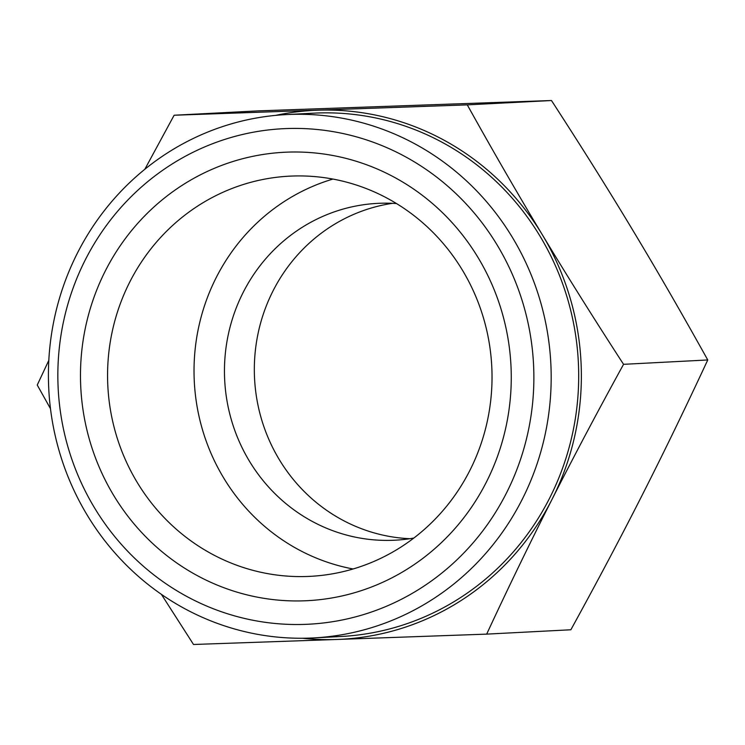 <?xml version="1.0" encoding="UTF-8"?>
<svg xmlns="http://www.w3.org/2000/svg" width="745" height="745" viewBox="0 0 745 745"><rect width="100%" height="100%" fill="white"/><g stroke="black" fill="none" stroke-linecap="round" stroke-linejoin="round"><path stroke-width="1.12" d="M210.109 553.051A200.358 192.21 -93 0 0 310.153 576.351A200.358 192.21 -93 0 0 469.825 470.495A200.358 192.21 -93 0 0 461.676 268.936A200.358 192.21 -93 0 0 289.442 176.165A200.358 192.21 -93 0 0 112.02 332.531A200.358 192.21 -93 0 0 210.109 553.051M195.367 574.563A224.506 215.37 87 0 1 181.128 185.98A224.506 215.37 87 0 1 511.107 368.859A224.506 215.37 87 0 1 195.367 574.563M392.513 203.32A168.64 161.777 -93 0 0 273.015 290.932A168.64 161.777 -93 0 0 409.862 538.71M413.81 538.067A168.64 161.777 87 0 1 394.971 540.2A168.64 161.777 87 0 1 250.003 462.124A168.64 161.777 87 0 1 243.149 292.468A168.64 161.777 87 0 1 377.538 203.376A168.64 161.777 87 0 1 396.508 203.553M486.671 634.125L337.001 639.461A264.81 254.036 -93 0 0 552.017 499.383C530.747 541.28 508.965 586.194 486.671 634.125L570.866 629.767C597.322 581.621 621.172 536.596 642.404 494.708C663.674 452.811 685.456 407.897 707.75 359.965C682.001 313.654 656.988 270.361 632.71 230.084C608.46 189.798 581.389 146.607 551.477 100.519L258.329 110.875L174.134 115.233L467.283 104.868L551.477 100.519M50.474 408.66L37.25 385.035L48.807 360.366M144.828 169.283L174.134 115.233M302.582 638.251A264.81 254.036 -93 0 0 337.001 639.461L193.523 644.481L161.386 594.342M522.143 499.495A262.017 251.363 -93 0 0 511.489 235.914A262.017 251.363 -93 0 0 286.257 114.59A262.017 251.363 -93 0 0 48.779 389.253A262.017 251.363 -93 0 0 313.338 637.934A262.017 251.363 -93 0 0 522.143 499.495M506.386 493.143A248.085 237.99 87 0 1 94.429 507.699A248.085 237.99 87 0 1 286.788 128.55A248.085 237.99 87 0 1 506.386 493.143M313.338 637.934L340.847 636.509A262.017 251.363 -93 0 0 549.652 498.07A262.017 251.363 -93 0 0 538.998 234.489A262.017 251.363 -93 0 0 313.766 113.165L286.257 114.59M467.283 104.868C493.032 151.179 518.045 194.473 542.323 234.759A264.81 254.036 -93 0 0 317.612 110.213A264.81 254.036 -93 0 0 275.529 115.391M542.323 234.759C566.572 275.045 593.644 318.227 623.556 364.324C597.099 412.469 573.259 457.495 552.017 499.383A264.81 254.036 -93 0 0 542.323 234.759M623.556 364.324L707.75 359.965M332.94 179.07A200.358 192.21 -93 0 0 194.305 381.719A200.358 192.21 -93 0 0 353.111 568.975"/></g></svg>
